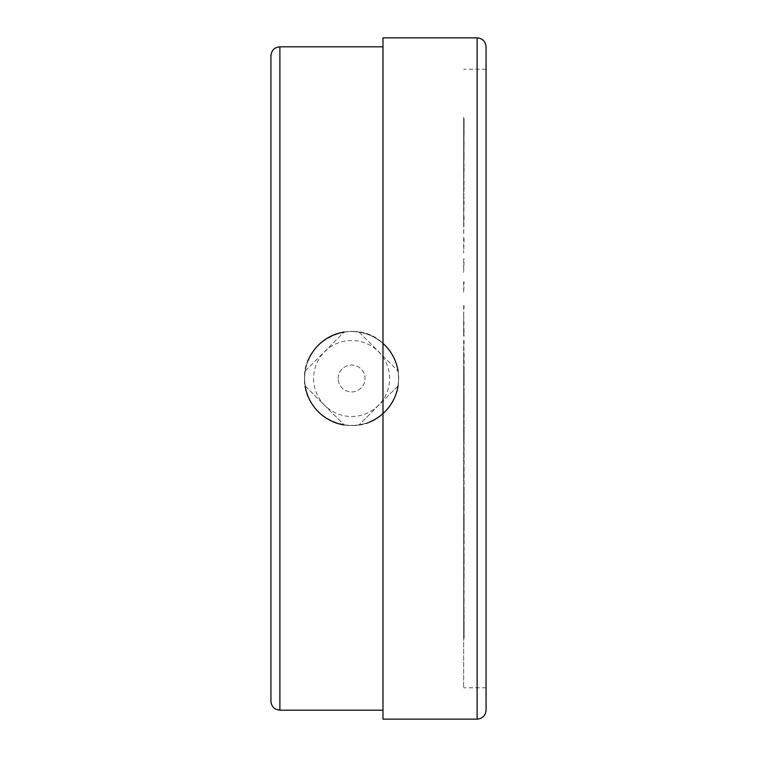 <?xml version="1.0" encoding="UTF-8"?>
<svg xmlns="http://www.w3.org/2000/svg" width="757" height="757" viewBox="0 0 757 757"><rect width="100%" height="100%" fill="white"/><g stroke="black" fill="none" stroke-linecap="round" stroke-linejoin="round"><path stroke-width="0.57" stroke-dasharray="3.79 2.84" d="M463.663 494.775L463.663 489.003L464.107 494.775M463.663 489.968L463.663 496.847L463.663 487.404L464.107 496.847L464.107 489.968M463.663 495.05L463.663 487.148L464.107 495.05M463.663 521.885L464.107 526.73L464.107 515.072L464.107 526.73L464.107 515.072L463.663 521.885M463.663 601.172L463.663 576.266L464.107 601.172M463.663 636.277L463.663 607.521L464.107 636.277M463.663 633.704L463.663 604.815L464.107 633.704M463.663 593.81L463.663 568.526L464.107 593.81M463.663 522.444L463.663 504.455L464.107 522.444M463.663 430.023L463.663 421.961L464.107 430.023M463.663 330.071L463.663 335.616L464.107 330.071M463.663 237.187L463.663 253.056L464.107 237.187M463.663 164.95L463.663 188.824L464.107 164.95M463.663 123.911L463.663 152.308L464.107 123.911M463.663 120.089L463.663 149.167L464.107 120.089M463.663 154.021L463.663 180.185L464.107 154.021M463.663 352.213L463.663 384.461L463.663 344.615L464.107 384.461L464.107 352.213M463.663 340.3L463.663 365.517L464.107 340.3M464.107 364.164L463.663 357.597L464.107 364.164M463.663 368.063L464.107 578.585L464.107 368.063M463.663 368.489L463.663 384.584L464.107 368.489M463.663 376.608L463.663 414.467L464.107 376.608M463.663 167.94L463.663 192.742L464.107 167.94M463.663 125.132L463.663 153.87L464.107 125.132M463.663 119.351L463.663 148.24L464.107 119.351M463.663 151.438L463.663 176.816L464.107 151.438M463.663 216.71L463.663 234.859L464.107 216.71M463.663 305.62L463.663 313.89L464.107 305.62M463.663 405.175L463.663 399.847L464.107 405.175M463.663 500.822L463.663 485.123L464.107 500.822M463.663 578.585L463.663 554.815L464.107 578.585M463.663 404.2L463.663 572.718L464.107 404.2M463.663 627.089L463.663 598.721L464.107 627.089M463.663 639.249L463.663 610.18L464.107 639.249M463.663 613.293L463.663 587.053L464.107 613.293M463.663 586.997L463.663 563.662L464.107 586.997M463.663 630.922L463.663 602.752L464.107 630.922M463.663 637.952L463.663 608.827L464.107 637.952M463.663 607.048L463.663 580.487L464.107 607.048M463.663 542.731L463.663 522.623L464.107 542.731M463.663 454.399L463.663 443.687L464.107 454.399M463.663 354.967L463.663 357.739L464.107 354.967M463.663 258.96L463.663 272.416L464.107 258.96M463.663 180.421L463.663 202.592L464.107 180.421M463.663 130.829L463.663 158.468L464.107 130.829M463.663 117.43L463.663 146.574L464.107 117.43M463.663 142.174L463.663 169.454L464.107 142.174M463.663 201.457L463.663 222.88L464.107 201.457M464.107 406.064L464.107 392.694L464.107 406.064M463.663 406.064L463.663 419.435L463.663 406.064M463.663 322.236L463.663 326.333L464.107 322.236M463.663 336.174L463.663 312.376L464.107 336.174M463.663 432.635L463.663 427.033L463.663 432.635M464.107 430.364L464.107 427.033L464.107 430.364M463.663 429.616L463.663 439.495L463.663 420.816L464.107 439.495L464.107 429.616M463.663 183.8L463.663 207.021L464.107 183.8M463.663 132.522L463.663 160.654L464.107 132.522M463.663 117.184L463.663 146.3L464.107 117.184M463.663 140.036L463.663 166.663L464.107 140.036M463.663 197.728L463.663 217.988L464.107 197.728M463.663 281.85L463.663 292.76L464.107 281.85M463.663 377.365L463.663 380.08L464.107 377.365M463.663 478.074L463.663 464.807L464.107 478.074M463.663 561.505L463.663 539.467L464.107 561.505M463.663 618.176L463.663 590.583L464.107 618.176M463.663 639.807L464.107 610.691L464.107 639.807M463.663 623.238L463.663 595.91L464.107 623.238M463.663 378.443L463.663 375.245L463.663 378.443M464.107 378.443L464.107 381.642L464.107 378.443M463.663 510.256L463.663 505.279L463.663 513.17L464.107 505.298L464.107 510.256M463.663 501.768L463.663 505.298L464.107 501.768M463.663 378.5L463.663 687.772L463.663 378.5M305.128 385.9L344.208 424.98L305.128 385.9A47.066 47.066 0 0 0 344.208 424.98M398.087 371.1A47.066 47.066 0 0 0 359.007 332.02L398.087 371.1L359.007 332.02A47.066 47.066 0 0 1 382.985 343.423C355.024 315.801 302.563 339.486 304.541 378.5A47.066 47.066 0 0 1 351.608 331.434A47.066 47.066 0 0 1 398.674 378.5A47.066 47.066 0 0 1 351.608 425.566A47.066 47.066 0 0 1 304.541 378.5C302.563 417.514 355.024 441.199 382.985 413.577C403.67 396.384 403.67 360.616 382.985 343.423L382.985 719.15M344.208 332.02A47.066 47.066 0 0 0 305.128 371.1L344.208 332.02L305.128 371.1A47.066 47.066 0 0 1 308.127 360.474M398.087 385.9L359.007 424.98L398.087 385.9A47.066 47.066 0 0 1 359.007 424.98A47.066 47.066 0 0 0 369.624 421.98M486.07 46.811L486.07 710.189M338.161 378.5A13.446 13.446 0 0 1 351.608 365.054A13.446 13.446 0 0 1 365.054 378.5A13.446 13.446 0 0 1 351.608 391.946A13.446 13.446 0 0 1 338.161 378.5A13.446 13.446 0 0 0 351.608 391.946A13.446 13.446 0 0 0 365.054 378.5A13.446 13.446 0 0 0 351.608 365.054A13.446 13.446 0 0 0 338.161 378.5M270.93 701.219L270.93 55.781M382.985 37.85L382.985 343.423M313.606 378.5A38.001 38.001 0 0 0 370.608 411.411A38.001 38.001 0 0 0 370.608 345.589A38.001 38.001 0 0 0 313.606 378.5M304.645 378.5A46.962 46.962 0 0 1 351.608 331.538A46.962 46.962 0 0 1 398.57 378.5A46.962 46.962 0 0 1 351.608 425.462A46.962 46.962 0 0 1 304.645 378.5A46.962 46.962 0 0 0 351.608 425.462A46.962 46.962 0 0 0 398.57 378.5A46.962 46.962 0 0 0 351.608 331.538A46.962 46.962 0 0 0 304.645 378.5M279.891 46.811L279.891 710.189M477.109 719.15L477.109 37.85M486.07 69.228L463.663 69.228M486.07 687.772L463.663 687.772"/><path stroke-width="1.14" d="M382.985 343.423A47.066 47.066 0 0 1 398.087 371.1M344.208 424.98A47.066 47.066 0 0 1 305.128 385.9M308.127 360.474A47.066 47.066 0 0 1 344.208 332.02M398.087 385.9A47.066 47.066 0 0 1 369.624 421.98M270.93 378.5L270.93 701.219C271.46 706.669 274.45 709.659 279.891 710.189L279.891 46.811C274.45 47.341 271.46 50.331 270.93 55.781L270.93 378.5M382.985 710.189L279.891 710.189M486.07 710.189L486.07 46.811C485.54 41.37 482.55 38.38 477.109 37.85L477.109 719.15C482.55 718.62 485.54 715.63 486.07 710.189M477.109 719.15L382.985 719.15L382.985 37.85L477.109 37.85M279.891 46.811L382.985 46.811"/></g></svg>
